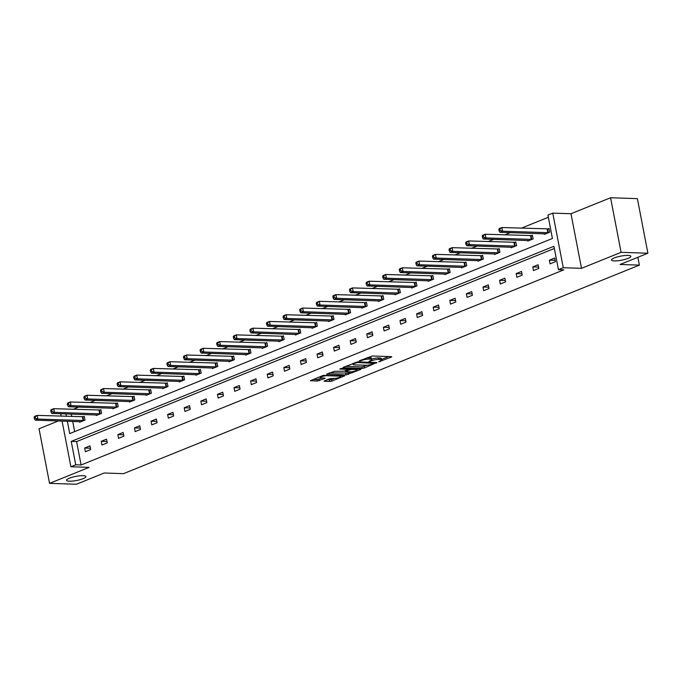 <?xml version="1.0" encoding="UTF-8"?>
<svg xmlns="http://www.w3.org/2000/svg" width="682" height="682" viewBox="0 0 682 682"><rect width="100%" height="100%" fill="white"/><g stroke="black" fill="none" stroke-linecap="round" stroke-linejoin="round"><path stroke-width="1.02" d="M83.059 475.686A9.838 2.08 169.1 0 0 72.352 477.212A9.838 2.08 169.1 0 0 66.589 480.298A9.838 2.08 169.1 0 0 69.445 481.185A9.838 2.08 169.1 0 0 80.152 479.659A9.838 2.08 169.1 0 0 85.906 476.573A9.838 2.08 169.1 0 0 83.059 475.686M628.003 255.4A9.838 2.08 169.1 0 0 617.295 256.935A9.838 2.08 169.1 0 0 611.532 260.012A9.838 2.08 169.1 0 0 614.388 260.908A9.838 2.08 169.1 0 0 625.096 259.373A9.838 2.08 169.1 0 0 630.859 256.296A9.838 2.08 169.1 0 0 628.003 255.4M378.749 361.844L391.315 357.095L391.749 356.771L391.306 356.635L372.355 356.004L359.167 360.872L362.074 360.343A4.825 1.023 169.1 0 1 368.783 359.107L370.369 359.158A4.825 1.023 169.1 0 1 371.767 359.593A4.825 1.023 169.1 0 1 370.394 360.616L368.962 361.52L371.869 360.667A4.825 1.023 169.1 0 1 378.578 359.431L380.155 359.482A4.825 1.023 169.1 0 1 381.553 359.925A4.825 1.023 169.1 0 1 380.181 360.948L378.749 361.844M610.578 197.737L637.389 198.633L647.9 253.227L621.089 252.331L610.578 197.737L570.996 213.739L552.761 213.134L563.272 267.719L558.439 269.68L553.929 246.287L71.226 441.416L75.728 464.8L70.894 466.761L62.088 421.05M58.456 420.922L39.036 428.773L49.547 483.368L89.12 467.366L70.894 466.761M647.9 253.227L620.074 264.471L639.384 265.119L123.485 473.658L104.176 473.01L76.358 484.263L49.547 483.368M324.521 380.846L324.095 381.161L324.53 381.298L329.849 381.477L331.946 381.093L344.7 375.791L323.217 375.407L310.463 380.709L317.326 381.059L324.692 378.544L325.118 378.22L324.683 378.084L321.503 377.973A4.032 0.853 169.1 0 1 320.327 377.615A4.032 0.853 169.1 0 1 322.697 376.345A4.032 0.853 169.1 0 1 327.087 375.722L339.559 376.132A4.032 0.853 169.1 0 1 340.736 376.498A4.032 0.853 169.1 0 1 338.366 377.768A4.032 0.853 169.1 0 1 333.975 378.391L329.798 378.715L324.521 380.846M570.996 213.739L581.507 268.324L621.089 252.331M581.507 268.324L563.272 267.719M554.355 248.47L76.589 441.595L81.09 464.979L563.801 269.859L558.439 269.68M81.09 464.979L75.728 464.8M362.33 368.348L364.427 367.965L376.737 362.526L357.794 361.886L343.37 367.257L342.944 367.581L343.378 367.717L362.33 368.348L362.048 366.873L367.334 365.194M360.505 369.542L346.089 374.912L326.704 374.145L334.504 371.306L344.282 371.17L348.212 369.439L339.772 369.039L341.239 368.442L360.497 369.09L360.94 369.226L360.505 369.542L360.42 369.081M639.384 265.119L637.875 257.276M96.162 414.92L96.281 415.508L101.601 413.36L100.885 409.669L99.7 410.146M129.358 401.502L129.478 402.09L134.797 399.942L134.081 396.251L132.896 396.728M162.555 388.084L162.666 388.672L167.985 386.524L167.278 382.832L166.084 383.31M195.751 374.665L195.862 375.253L201.181 373.105L200.474 369.414L199.28 369.891M228.947 361.247L229.058 361.835L234.378 359.687L233.67 355.995L232.477 356.473M262.135 347.829L262.255 348.417L267.574 346.268L266.858 342.577L265.673 343.055M295.332 334.41L295.442 334.998L300.762 332.85L300.054 329.159L298.869 329.636M328.528 320.992L328.639 321.58L333.958 319.432L333.251 315.74L332.057 316.218M361.724 307.573L361.835 308.162L367.155 306.013L366.447 302.322L365.254 302.799M394.921 294.155L395.031 294.743L400.351 292.595L399.643 288.904L398.45 289.381M428.108 280.737L428.228 281.325L433.547 279.177L432.831 275.485L431.646 275.963M461.305 267.318L461.416 267.907L466.735 265.758L466.028 262.067L464.843 262.544M494.501 253.9L494.612 254.488L499.932 252.34L499.224 248.649L498.031 249.126M527.697 240.482L527.808 241.07L533.128 238.922L532.42 235.23L531.227 235.716M548.345 217.268L521.338 228.18M510.307 232.639L504.74 234.889M493.708 239.348L488.142 241.599M477.11 246.057L471.552 248.308M460.512 252.766L454.954 255.017M443.914 259.475L438.356 261.726M427.316 266.185L421.757 268.435M410.726 272.894L405.159 275.144M394.128 279.603L388.561 281.854M377.53 286.312L371.963 288.563M360.931 293.021L355.365 295.272M344.333 299.73L338.766 301.981M327.735 306.44L322.168 308.69M311.137 313.149L305.579 315.399M294.539 319.858L288.98 322.109M277.941 326.567L272.382 328.818M261.342 333.276L255.784 335.527M244.753 339.986L239.186 342.236M228.155 346.695L222.588 348.945M211.556 353.404L205.99 355.654M194.958 360.113L189.391 362.364M178.36 366.822L172.793 369.073M161.762 373.531L156.204 375.782M145.164 380.241L139.605 382.491M128.566 386.95L123.007 389.2M111.967 393.659L106.409 395.91M95.369 400.368L89.811 402.619M78.78 407.077L73.213 409.328M71.295 414.093L71.763 416.54M72.701 421.399L74.662 431.595M544.296 233.773L544.407 234.361L549.726 232.212L549.019 228.521L547.825 229.007M511.099 247.191L511.21 247.779L516.53 245.631L515.822 241.94L514.629 242.425M477.903 260.609L478.014 261.197L483.333 259.049L482.626 255.358L481.432 255.835M444.707 274.028L444.826 274.616L450.146 272.468L449.429 268.776L448.244 269.254M411.519 287.446L411.63 288.034L416.949 285.886L416.233 282.195L415.048 282.672M378.322 300.864L378.433 301.453L383.753 299.304L383.045 295.613L381.852 296.09M345.126 314.283L345.237 314.871L350.557 312.723L349.849 309.031L348.655 309.509M311.93 327.701L312.041 328.289L317.36 326.141L316.653 322.45L315.459 322.927M278.733 341.119L278.853 341.708L284.172 339.559L283.456 335.868L282.271 336.345M245.546 354.538L245.656 355.126L250.976 352.978L250.26 349.286L249.075 349.764M212.349 367.956L212.46 368.544L217.78 366.396L217.072 362.705L215.879 363.182M179.153 381.374L179.264 381.963L184.583 379.814L183.876 376.123L182.682 376.6M145.957 394.793L146.067 395.381L151.387 393.233L150.679 389.541L149.486 390.019M112.76 408.211L112.88 408.799L118.199 406.651L117.483 402.96L116.298 403.437M79.572 421.629L79.683 422.218L85.003 420.069L84.295 416.378L83.102 416.855M67.339 421.22L69.717 433.599L552.429 238.47L547.927 215.086L552.761 213.134M65.932 413.914L66.401 416.361M61.15 416.19L60.681 413.735M76.589 441.595L71.226 441.416M84.653 448.031L89.973 445.883L90.68 449.574L85.361 451.723L84.653 448.031L90.425 448.227M101.251 441.322L106.571 439.174L107.279 442.865L101.959 445.014L101.251 441.322L107.023 441.518M117.85 434.613L123.169 432.465L123.877 436.156L118.557 438.304L117.85 434.613L123.621 434.809M134.448 427.904L139.767 425.756L140.475 429.447L135.155 431.595L134.448 427.904L140.219 428.1M151.046 421.195L156.366 419.046L157.073 422.738L151.754 424.886L151.046 421.195L156.817 421.391M167.644 414.494L172.964 412.337L173.671 416.029L168.352 418.177L167.644 414.494L173.407 414.682M184.234 407.785L189.553 405.628L190.269 409.319L184.95 411.468L184.234 407.785L190.005 407.972M200.832 401.076L206.152 398.919L206.868 402.61L201.548 404.758L200.832 401.076L206.603 401.263M217.43 394.367L222.75 392.21L223.466 395.901L218.146 398.049L217.43 394.367L223.202 394.554M234.028 387.657L239.348 385.5L240.055 389.192L234.736 391.34L234.028 387.657L239.8 387.845M250.626 380.948L255.946 378.791L256.654 382.483L251.334 384.631L250.626 380.948L256.398 381.136M267.225 374.239L272.544 372.082L273.252 375.773L267.932 377.922L267.225 374.239L272.996 374.427M283.823 367.53L289.142 365.373L289.85 369.064L284.53 371.213L283.823 367.53L289.594 367.717M300.421 360.821L305.741 358.664L306.448 362.355L301.129 364.503L300.421 360.821L306.192 361.008M317.019 354.111L322.339 351.955L323.046 355.646L317.727 357.794L317.019 354.111L322.791 354.299M333.609 347.402L338.928 345.245L339.645 348.937L334.325 351.085L333.609 347.402L339.38 347.59M350.207 340.693L355.527 338.536L356.243 342.228L350.923 344.376L350.207 340.693L355.978 340.881M366.805 333.984L372.125 331.827L372.841 335.518L367.521 337.667L366.805 333.984L372.577 334.171M383.403 327.275L388.723 325.118L389.431 328.809L384.111 330.958L383.403 327.275L389.175 327.462M400.002 320.566L405.321 318.409L406.029 322.1L400.709 324.248L400.002 320.566L405.773 320.753M416.6 313.856L421.919 311.7L422.627 315.391L417.307 317.539L416.6 313.856L422.371 314.044M433.198 307.147L438.517 304.99L439.225 308.682L433.905 310.83L433.198 307.147L438.969 307.335M449.796 300.438L455.116 298.281L455.823 301.973L450.504 304.121L449.796 300.438L455.567 300.626M466.394 293.729L471.714 291.572L472.421 295.263L467.102 297.412L466.394 293.729L472.166 293.916M482.992 287.02L488.312 284.863L489.02 288.554L483.7 290.702L482.992 287.02L488.755 287.207M499.582 280.311L504.902 278.154L505.618 281.845L500.298 283.993L499.582 280.311L505.353 280.498M516.18 273.601L521.5 271.445L522.216 275.136L516.896 277.284L516.18 273.601L521.952 273.789M532.778 266.892L538.098 264.735L538.814 268.427L533.495 270.575L532.778 266.892L538.55 267.08M549.377 260.183L554.696 258.026L555.404 261.718L550.084 263.866L549.377 260.183L555.148 260.371M381.553 359.925L381.272 358.442A4.825 1.023 169.1 0 0 379.874 358.007L380.155 359.482M371.681 359.158A4.825 1.023 169.1 0 1 378.288 357.956L379.874 358.007M371.767 359.593L371.477 358.118A4.825 1.023 169.1 0 0 370.079 357.683L370.369 359.158M367.069 357.675A4.825 1.023 169.1 0 1 368.502 357.632L370.079 357.683M381.468 359.482L388.723 356.55M345.672 366.328L362.048 366.873M374.128 363.395L357.487 362.517L354.504 363.404A4.825 1.023 169.1 0 0 353.131 364.427A4.825 1.023 169.1 0 0 354.529 364.87L365.902 365.245A4.825 1.023 169.1 0 0 372.611 364.009L374.128 363.395M357.922 369.005L356.822 369.448M350.957 371.818L347.905 373.054L348.187 374.529M329.44 372.892L347.905 373.054M350.164 371.826A4.032 0.853 169.1 0 0 354.555 371.196A4.032 0.853 169.1 0 0 356.916 369.934A4.032 0.853 169.1 0 0 355.748 369.567L351.358 369.422L345.757 371.221L345.331 371.545L345.765 371.681L350.164 371.826M313.2 379.456L317.036 379.584L322.1 377.998M326.831 379.908L331.665 379.618L334.709 378.382M340.633 375.987L341.682 375.569M498.823 229.34L499.105 230.814L500.17 230.388L499.889 228.913L498.823 229.34L499.207 228.606L501.867 227.532L502.574 231.215L499.915 232.298L545.6 233.883M549.087 228.888L501.867 227.532L499.889 228.913M548.533 232.69L502.574 231.215L500.17 230.388M499.915 232.298L499.105 230.814M482.225 236.049L482.515 237.524L483.572 237.097L483.291 235.622L482.225 236.049L482.609 235.316L485.269 234.241L485.976 237.924L483.316 239.007L529.002 240.593M532.489 235.597L485.269 234.241L483.291 235.622M531.934 239.399L485.976 237.924L483.572 237.097M483.316 239.007L482.515 237.524M465.627 242.758L465.917 244.233L466.974 243.806L466.693 242.332L465.627 242.758L466.011 242.025L468.67 240.951L469.387 244.633L466.727 245.716L512.404 247.302M515.89 242.306L468.67 240.951L466.693 242.332M515.345 246.108L469.387 244.633L466.974 243.806M466.727 245.716L465.917 244.233M449.029 249.467L449.319 250.942L450.384 250.516L450.094 249.041L449.029 249.467L449.412 248.734L452.072 247.66L452.788 251.343L450.129 252.417L495.805 254.011M499.292 249.015L452.072 247.66L450.094 249.041M498.747 252.817L452.788 251.343L450.384 250.516M450.129 252.417L449.319 250.942M432.439 256.176L432.72 257.651L433.786 257.225L433.496 255.75L432.439 256.176L432.814 255.443L435.474 254.369L436.19 258.052L433.53 259.126L479.207 260.72M482.694 255.724L435.474 254.369L433.496 255.75M482.148 259.527L436.19 258.052L433.786 257.225M433.53 259.126L432.72 257.651M415.841 262.885L416.122 264.36L417.188 263.934L416.898 262.459L415.841 262.885L416.225 262.152L418.884 261.078L419.592 264.761L416.932 265.835L462.609 267.429M466.096 262.434L418.884 261.078L416.898 262.459M465.55 266.236L419.592 264.761L417.188 263.934M416.932 265.835L416.122 264.36M399.243 269.595L399.524 271.069L400.59 270.643L400.308 269.168L399.243 269.595L399.626 268.861L402.286 267.787L402.994 271.47L400.334 272.544L446.011 274.138M449.498 269.143L402.286 267.787L400.308 269.168M448.952 272.945L402.994 271.47L400.59 270.643M400.334 272.544L399.524 271.069M382.645 276.304L382.926 277.779L383.992 277.352L383.71 275.878L382.645 276.304L383.028 275.571L385.688 274.496L386.396 278.179L383.736 279.253L429.413 280.848M432.908 275.852L385.688 274.496L383.71 275.878M432.354 279.654L386.396 278.179L383.992 277.352M383.736 279.253L382.926 277.779M366.046 283.013L366.328 284.488L367.393 284.062L367.112 282.587L366.046 283.013L366.43 282.28L369.09 281.206L369.797 284.888L367.138 285.963L412.815 287.557M416.31 282.561L369.09 281.206L367.112 282.587M415.756 286.363L369.797 284.888L367.393 284.062M367.138 285.963L366.328 284.488M349.448 289.722L349.73 291.197L350.795 290.771L350.514 289.296L349.448 289.722L349.832 288.989L352.492 287.915L353.199 291.598L350.539 292.672L396.216 294.266M399.712 289.27L352.492 287.915L350.514 289.296M399.158 293.072L353.199 291.598L350.795 290.771M350.539 292.672L349.73 291.197M332.85 296.431L333.131 297.906L334.197 297.48L333.916 296.005L332.85 296.431L333.234 295.698L335.894 294.624L336.601 298.307L333.941 299.381L379.627 300.975M383.113 295.979L335.894 294.624L333.916 296.005M382.559 299.782L336.601 298.307L334.197 297.48M333.941 299.381L333.131 297.906M316.252 303.14L316.542 304.615L317.599 304.189L317.318 302.714L316.252 303.14L316.636 302.407L319.295 301.333L320.011 305.016L317.352 306.09L363.029 307.676M366.515 302.689L319.295 301.333L317.318 302.714M365.961 306.491L320.011 305.016L317.599 304.189M317.352 306.09L316.542 304.615M299.654 309.85L299.944 311.324L301.001 310.898L300.719 309.423L299.654 309.85L300.037 309.117L302.697 308.042L303.413 311.725L300.753 312.799L346.43 314.385M349.917 309.398L302.697 308.042L300.719 309.423M349.372 313.2L303.413 311.725L301.001 310.898M300.753 312.799L299.944 311.324M283.056 316.559L283.345 318.034L284.411 317.607L284.121 316.133L283.056 316.559L283.439 315.826L286.099 314.752L286.815 318.434L284.155 319.508L329.832 321.094M333.319 316.107L286.099 314.752L284.121 316.133M332.773 319.909L286.815 318.434L284.411 317.607M284.155 319.508L283.345 318.034M266.466 323.268L266.747 324.743L267.813 324.317L267.523 322.842L266.466 323.268L266.85 322.535L269.509 321.461L270.217 325.144L267.557 326.218L313.234 327.803M316.721 322.816L269.509 321.461L267.523 322.842M316.175 326.618L270.217 325.144L267.813 324.317M267.557 326.218L266.747 324.743M249.868 329.977L250.149 331.452L251.215 331.026L250.925 329.551L249.868 329.977L250.251 329.244L252.911 328.17L253.619 331.853L250.959 332.927L296.636 334.512M300.123 329.525L252.911 328.17L250.925 329.551M299.577 333.327L253.619 331.853L251.215 331.026M250.959 332.927L250.149 331.452M233.27 336.686L233.551 338.161L234.617 337.735L234.335 336.26L233.27 336.686L233.653 335.953L236.313 334.879L237.021 338.562L234.361 339.636L280.038 341.222M283.533 336.235L236.313 334.879L234.335 336.26M282.979 340.037L237.021 338.562L234.617 337.735M234.361 339.636L233.551 338.161M216.671 343.396L216.953 344.87L218.018 344.444L217.737 342.969L216.671 343.396L217.055 342.662L219.715 341.588L220.422 345.271L217.763 346.345L263.44 347.931M266.935 342.944L219.715 341.588L217.737 342.969M266.381 346.746L220.422 345.271L218.018 344.444M217.763 346.345L216.953 344.87M200.073 350.105L200.355 351.58L201.42 351.153L201.139 349.678L200.073 350.105L200.457 349.372L203.117 348.297L203.824 351.98L201.164 353.054L246.841 354.64M250.337 349.653L203.117 348.297L201.139 349.678M249.782 353.455L203.824 351.98L201.42 351.153M201.164 353.054L200.355 351.58M183.475 356.814L183.756 358.289L184.822 357.862L184.541 356.388L183.475 356.814L183.859 356.081L186.518 355.007L187.226 358.689L184.566 359.764L230.243 361.349M233.738 356.362L186.518 355.007L184.541 356.388M233.184 360.164L187.226 358.689L184.822 357.862M184.566 359.764L183.756 358.289M166.877 363.523L167.158 364.998L168.224 364.572L167.942 363.097L166.877 363.523L167.261 362.79L169.92 361.716L170.628 365.399L167.968 366.473L213.654 368.058M217.14 363.071L169.92 361.716L167.942 363.097M216.586 366.873L170.628 365.399L168.224 364.572M167.968 366.473L167.158 364.998M150.279 370.232L150.569 371.707L151.626 371.281L151.344 369.806L150.279 370.232L150.662 369.499L153.322 368.425L154.038 372.108L151.378 373.182L197.055 374.768M200.542 369.78L153.322 368.425L151.344 369.806M199.988 373.583L154.038 372.108L151.626 371.281M151.378 373.182L150.569 371.707M133.681 376.941L133.97 378.416L135.036 377.99L134.746 376.515L133.681 376.941L134.064 376.208L136.724 375.134L137.44 378.817L134.78 379.891L180.457 381.477M183.944 376.49L136.724 375.134L134.746 376.515M183.398 380.292L137.44 378.817L135.036 377.99M134.78 379.891L133.97 378.416M117.082 383.651L117.372 385.125L118.438 384.699L118.148 383.224L117.082 383.651L117.466 382.917L120.126 381.843L120.842 385.526L118.182 386.6L163.859 388.186M167.346 383.199L120.126 381.843L118.148 383.224M166.8 387.001L120.842 385.526L118.438 384.699M118.182 386.6L117.372 385.125M100.493 390.36L100.774 391.835L101.84 391.408L101.55 389.933L100.493 390.36L100.876 389.627L103.536 388.552L104.244 392.235L101.584 393.309L147.261 394.895M150.748 389.908L103.536 388.552L101.55 389.933M150.202 393.71L104.244 392.235L101.84 391.408M101.584 393.309L100.774 391.835M83.895 397.069L84.176 398.544L85.241 398.118L84.952 396.643L83.895 397.069L84.278 396.336L86.938 395.262L87.646 398.944L84.986 400.019L130.663 401.604M134.149 396.617L86.938 395.262L84.952 396.643M133.604 400.419L87.646 398.944L85.241 398.118M84.986 400.019L84.176 398.544M67.296 403.778L67.578 405.253L68.643 404.827L68.362 403.352L67.296 403.778L67.68 403.045L70.34 401.971L71.047 405.654L68.388 406.728L114.065 408.313M117.56 403.326L70.34 401.971L68.362 403.352M117.006 407.128L71.047 405.654L68.643 404.827M68.388 406.728L67.578 405.253M50.698 410.487L50.98 411.962L52.045 411.536L51.764 410.061L50.698 410.487L51.082 409.754L53.742 408.68L54.449 412.363L51.789 413.437L97.466 415.023M100.962 410.035L53.742 408.68L51.764 410.061M100.407 413.838L54.449 412.363L52.045 411.536M51.789 413.437L50.98 411.962M34.1 417.196L34.381 418.671L35.447 418.245L35.166 416.77L34.1 417.196L34.484 416.463L37.143 415.389L37.851 419.072L35.191 420.146L80.868 421.732M84.363 416.745L37.143 415.389L35.166 416.77M83.809 420.547L37.851 419.072L35.447 418.245M35.191 420.146L34.381 418.671M380.104 360.974L380.224 361.579M360.522 360.326L360.642 360.923M370.317 360.65L370.428 361.247M378.288 357.956L378.578 359.431M371.699 359.823L371.869 360.667M368.502 357.632L368.783 359.107M361.963 359.746L362.074 360.343M391.229 356.635L391.315 357.095M343.293 367.291L343.378 367.717M376.66 362.517L376.745 362.977M364.145 366.49L364.427 367.965M373.992 362.432L374.12 363.071M357.368 361.903L357.487 362.517M355.902 362.202L356.021 362.79M354.393 362.807L354.504 363.404M345.808 373.438L346.089 374.912M327.062 373.855L327.138 374.282M347.65 368.655L347.777 369.303M355.629 368.928L355.748 369.567M351.23 368.774L351.358 369.422M349.048 368.706L349.261 369.806M345.646 370.624L345.757 371.221M339.44 375.492L339.559 376.132M326.959 375.074L327.087 375.722M324.606 378.084L324.692 378.544M319.133 379.201L319.423 380.675M317.036 379.584L317.326 381.059M310.822 380.42L310.898 380.846M344.18 375.646L344.274 376.106M331.665 379.618L331.946 381.093M329.568 380.002L329.849 381.477M324.453 380.871L324.53 381.298M547.603 229.024L548.311 232.715M547.126 229.041L547.834 232.733M531.005 235.733L531.721 239.425M530.528 235.75L531.244 239.442M514.407 242.442L515.123 246.134M513.93 242.46L514.646 246.151M497.809 249.152L498.525 252.843M497.331 249.169L498.048 252.86M481.219 255.861L481.927 259.552M480.742 255.878L481.449 259.569M464.621 262.57L465.329 266.261M464.144 262.587L464.851 266.278M448.023 269.279L448.73 272.971M447.545 269.296L448.253 272.988M431.425 275.988L432.132 279.68M430.947 276.005L431.655 279.697M414.827 282.698L415.534 286.389M414.349 282.715L415.057 286.406M398.228 289.407L398.936 293.09M397.751 289.424L398.459 293.115M381.63 296.116L382.346 299.799M381.153 296.133L381.869 299.824M365.032 302.825L365.748 306.508M364.555 302.842L365.271 306.533M348.434 309.534L349.15 313.217M347.956 309.551L348.673 313.243M331.844 316.243L332.552 319.926M331.367 316.26L332.074 319.952M315.246 322.953L315.954 326.635M314.769 322.97L315.476 326.661M298.648 329.662L299.355 333.345M298.17 329.679L298.878 333.37M282.05 336.371L282.757 340.054M281.572 336.388L282.28 340.079M265.451 343.08L266.159 346.763M264.974 343.097L265.682 346.788M248.853 349.789L249.561 353.472M248.376 349.806L249.083 353.498M232.255 356.498L232.963 360.181M231.778 356.516L232.485 360.207M215.657 363.208L216.373 366.89M215.18 363.225L215.896 366.916M199.059 369.917L199.775 373.6M198.581 369.934L199.297 373.625M182.461 376.626L183.177 380.309M181.983 376.643L182.699 380.334M165.871 383.335L166.579 387.018M165.394 383.352L166.101 387.044M149.273 390.044L149.98 393.727M148.795 390.061L149.503 393.753M132.675 396.753L133.382 400.436M132.197 396.771L132.905 400.462M116.076 403.463L116.784 407.145M115.599 403.48L116.307 407.171M99.478 410.172L100.186 413.855M99.001 410.189L99.708 413.88M82.88 416.881L83.588 420.564M82.403 416.898L83.11 420.589M374.282 362.44L374.427 363.174M352.935 363.395L353.131 364.427M348.067 368.672L348.212 369.439M356.729 368.962L356.916 369.934M345.186 370.812L345.331 371.545M340.548 375.526L340.736 376.498M320.148 376.652L320.327 377.615"/></g></svg>
